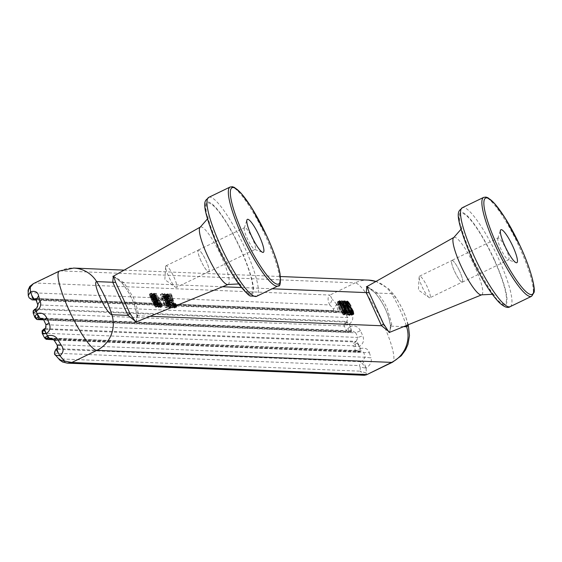 <?xml version="1.0" encoding="UTF-8"?>
<svg xmlns="http://www.w3.org/2000/svg" width="562" height="562" viewBox="0 0 562 562"><rect width="100%" height="100%" fill="white"/><g stroke="black" fill="none" stroke-linecap="round" stroke-linejoin="round"><path stroke-width="0.42" stroke-dasharray="2.81 2.11" d="M33.404 283.634L35.237 283.009L329.971 295.05C327.513 296.884 327.449 300.178 329.782 304.934L332.332 299.391L329.971 295.05L355.051 282.911L60.317 270.87L35.237 283.009C30.517 284.751 28.304 287.962 28.578 292.633L28.1 290.182M32.027 299.869L28.718 296.862A39.565 7.587 -115.8 0 1 28.578 292.633L329.782 304.934A39.565 7.587 64.2 0 1 333.596 309.318L336.575 304.26C342.047 303.171 345.939 304.604 348.25 308.559L344.759 312.872L36.593 300.284L35.554 298.668L340.86 311.137L344.759 312.872A39.565 7.587 64.2 0 1 347.632 317.544L346.958 321.471L349.128 324.267L344.183 325.995L344.134 323.761L345.665 322.096L347.218 322.574L349.128 324.267C353.027 321.078 353.807 317.572 351.447 313.744A43.962 8.43 64.2 0 0 348.25 308.559M360.439 330.723C358.022 326.48 354.643 325.068 350.302 326.48L351.06 330.217L350.533 331.987L348.222 332.149L346.635 330.646L347.787 328.805L350.302 326.48L351.664 331.411L353.048 331.137L355.725 332.816L360.439 330.723A43.962 8.43 -115.8 0 1 362.806 335.872C364.415 340.375 363.291 343.867 359.441 346.354L356.006 346.67L353.646 345.883L353.505 343.635L354.938 341.977L357.046 343.234L359.441 346.354A4.398 0.843 64.2 0 0 356.231 341.345L357.861 337.453L362.806 335.872M43.794 319.834L43.906 320.08A39.565 7.587 64.2 0 0 46.042 324.717L44.925 328.63L356.231 341.345L354.938 341.977L43.632 329.255M59.853 360.13L59.038 358.865A39.565 7.587 64.2 0 1 55.224 354.482L54.718 353.161L55.982 349.255L360.86 361.71L366.024 368.286C370.484 365.005 372.121 361.535 370.934 357.868L365.167 357.249L57.008 344.661L57.12 348.707M57.275 348.63L362.16 361.085A4.398 0.843 64.2 0 1 364.317 363.86A4.398 0.843 64.2 0 1 366.024 368.286L360.102 366.944L359.385 365.609L360.86 361.71L362.16 361.085L365.167 357.249A39.565 7.587 -115.8 0 0 363.783 352.648L361.942 350.997L52.477 338.689M36.277 299.708L338.015 312.036L339.308 311.411A4.398 0.843 64.2 0 0 339.392 311.397A4.398 0.843 64.2 0 0 339.399 311.397A4.398 0.843 64.2 0 0 338.879 308.517A4.398 0.843 64.2 0 0 336.575 304.26L338.155 311.994L336.399 312.303L333.308 310.603L333.596 309.318M33.369 313.301L344.183 325.995A39.565 7.587 64.2 0 1 346.635 330.646L35.174 317.923A39.565 7.587 -115.8 0 1 33.369 313.301L33.263 310.905M57.008 344.661A39.565 7.587 64.2 0 1 54.128 339.996L369.389 352.746C368.194 348.854 365.159 347.457 360.298 348.552L360.228 350.85L359.568 351.833L357.13 352.009L355.451 350.505A39.565 7.587 -115.8 0 0 353.646 345.883L42.185 333.154L42.115 330.913M36.017 299.019L339.392 311.397M351.447 313.744L347.632 317.544L37.984 304.892L35.764 308.84M136.278 321.928L136.995 315.76C135.287 304.168 130.208 293.125 121.764 282.637L113.278 276.237M121.898 282.876C130.18 293.238 135.161 304.049 136.854 315.324L136.995 315.76L138.196 313.68L137.5 309.381L133.538 297.755L123.956 282.707L121.898 282.876C116.032 277.614 113.025 275.429 112.885 276.314M123.956 282.707L113.517 276.125M350.533 331.987L349.03 332.318L43.71 319.841M360.102 366.944A39.565 7.587 -115.8 0 1 360.242 371.173L59.038 358.865L67.335 363.136M44.644 337.825L355.451 350.505L357.397 350.231L360.298 348.552L360.755 351.257L357.98 352.184L53.804 339.75M36.593 300.284A39.565 7.587 -115.8 0 0 37.984 304.892L37.689 304.379M176.335 305.588L175.822 304A146.549 143.071 92.3 0 0 175.534 303.325L175.098 303.311A146.549 143.071 92.3 0 1 175.386 303.979L175.632 305.475L174.438 303.944A146.549 143.071 92.3 0 0 174.15 303.269L171.719 294.931L169.893 295.816L172.232 304.197L173.777 306.374L173.187 304.239L173.623 304.253L174.564 306.733L174.339 308.018L172.52 305.672L169.647 296.455L168.101 296.392L167.335 294.734L169.436 294.825L169.893 295.816M171.719 294.931A146.549 143.071 92.3 0 0 171.22 293.961L169.12 293.877A146.549 143.071 92.3 0 1 169.949 295.5L171.494 295.563L173.707 303.255A146.549 143.071 92.3 0 1 174.002 303.923L175.161 306.072M169.148 306.873L167.09 306.789A146.549 143.071 92.3 0 0 166.471 305.271L164.919 299.953L162.186 293.589L162.664 293.61L164.898 298.661L166.872 305.117L168.46 305.187A146.549 143.071 92.3 0 1 169.148 306.873L167.371 307.737L166.605 306.079L165.024 306.016L162.018 297.115L160.88 294.474L160.402 294.453L165.312 307.653L167.371 307.737M159.84 302.855A146.549 143.071 92.3 0 0 159.25 301.513L156.939 298.008L156.341 297.986L156.566 299.286L154.979 294.881L157.135 297.052A146.549 143.071 92.3 0 0 156.981 296.722L155.028 293.771L154.072 293.42L156.095 299.11A146.549 143.071 92.3 0 1 156.707 300.431L159.671 305.988L160.472 306.522L160.556 305.194L159.84 302.855L157.929 303.775L158.863 306.901L158.695 307.379L158.224 307.196L155.983 303.859L152.787 296.743L152.281 294.284L153.496 294.987L155.224 297.979L153.124 295.781L154.627 300.227L154.536 298.759L155.358 299.286L157.929 303.775M163.416 299.729L160.767 299.623A146.549 143.071 92.3 0 0 160.065 298.141L162.72 298.246A146.549 143.071 92.3 0 1 163.416 299.729L161.477 300.67L160.788 299.181L158.14 299.075L158.821 300.565L161.477 300.67M174.087 306.508L171.347 299.729L170.953 299.715L170.883 301.014L169.373 298.844A146.549 143.071 92.3 0 0 168.748 297.53L168.207 295.422L170.286 297.431L168.221 294.312L167.574 293.814L165.79 294.671L168.382 298.352L166.359 296.322L167.441 299.778L168.944 301.949L169.007 300.656L169.408 300.67L172.52 307.948L170.897 307.878L170.131 306.227L171.438 306.276L169.886 302.637L169.829 303.452L169.007 302.925L166.97 299.595L165.572 295.963L165.79 294.671M167.574 293.814L167.279 294.593L168.27 297.347A146.549 143.071 92.3 0 1 168.902 298.661L170.939 301.991L171.754 302.518L171.817 301.703L173.293 305.384L171.986 305.328A146.549 143.071 92.3 0 1 172.675 307.021L172.815 307.021M157.163 303.234A146.549 143.071 92.3 0 0 156.875 302.567L154.761 297.6A146.549 143.071 92.3 0 0 154.36 296.778L151.607 293.16L151.234 293.94L152.225 296.694A146.549 143.071 92.3 0 1 152.618 297.509L155.049 302.489A146.549 143.071 92.3 0 1 155.344 303.164L157.704 306.409L157.163 303.234L155.267 304.154L151.838 296.539L150.3 294.369L149.429 294.326L150.314 297.614L153.862 304.906L155.92 307.266L155.267 304.154M170.434 303.775A146.549 143.071 92.3 0 0 170.145 303.108L168.031 298.141A146.549 143.071 92.3 0 0 167.638 297.319L164.877 293.701L164.504 294.481L165.495 297.235A146.549 143.071 92.3 0 1 165.888 298.057L168.326 303.03A146.549 143.071 92.3 0 1 168.614 303.705L170.974 306.95L170.434 303.775L168.537 304.695L165.116 297.08L163.57 294.91L162.699 294.874L163.584 298.155L167.139 305.454L169.19 307.807L168.537 304.695M162.193 304.267L162.018 306.585A146.549 143.071 92.3 0 0 155.927 293.336L156.32 293.35A146.549 143.071 92.3 0 1 160.865 302.897L161.624 302.925A146.549 143.071 92.3 0 1 162.193 304.267L160.325 305.173L159.713 303.845L158.962 303.817L154.543 294.214L154.143 294.2L160.24 307.442L160.325 305.173M366.024 368.286A43.962 8.43 -115.8 0 1 366.178 372.985L360.242 371.173L364.295 375.276M208.839 271.811A12.09 2.318 64.2 0 0 206.184 261.035A12.09 2.318 -115.8 0 0 198.302 250.041A12.09 2.318 -115.8 0 0 200.957 260.817A12.09 2.318 64.2 0 0 208.839 271.811L255.12 249.409A12.09 2.318 -115.8 0 0 252.471 238.632A12.09 2.318 64.2 0 0 244.589 227.638A12.09 2.318 64.2 0 0 244.28 228.046A12.09 2.318 64.2 0 0 247.238 238.414A12.09 2.318 -115.8 0 0 254.614 249.395L262.566 252.331M200.978 260.817A11.978 2.297 -115.8 0 1 198.351 250.139A11.978 2.297 -115.8 0 1 206.163 261.028A11.978 2.297 64.2 0 1 208.79 271.706A11.978 2.297 64.2 0 1 200.978 260.817M165.6 266.718L164.849 279.672L175.47 287.112A11.978 2.297 64.2 0 1 168.614 276.483A11.978 2.297 -115.8 0 1 165.6 266.718A11.978 2.297 -115.8 0 1 165.987 265.805A11.978 2.297 -115.8 0 1 166.226 265.763A11.978 2.297 -115.8 0 1 173.799 276.694A11.978 2.297 64.2 0 1 176.426 287.372L208.79 271.706M175.47 287.112A11.978 2.297 64.2 0 0 176.187 287.421A11.978 2.297 64.2 0 0 176.426 287.372M255.12 249.409A12.09 2.318 -115.8 0 1 254.614 249.395M366.817 286.599L375.304 292.999C383.748 303.487 388.827 314.523 390.534 326.115L389.817 332.283M135.751 322.138L138.196 313.68M366.178 372.985L366.529 374.531M391.735 324.035L390.534 326.115L390.393 325.679C388.7 314.411 383.713 303.592 375.437 293.231L377.495 293.069L378.816 294.664L383.572 301.506L387.077 308.109L391.735 324.035L389.29 332.493M429.965 297.734A11.978 2.297 -115.8 0 1 429.726 297.776A11.978 2.297 -115.8 0 1 429.01 297.474L418.388 290.027L419.14 277.08A11.978 2.297 64.2 0 1 419.526 276.167A11.978 2.297 64.2 0 1 419.765 276.118A11.978 2.297 64.2 0 1 427.338 287.056A11.978 2.297 -115.8 0 1 429.965 297.734L462.329 282.068A11.978 2.297 -115.8 0 0 459.702 271.39A12.09 2.318 -115.8 0 1 462.378 282.166A12.09 2.318 -115.8 0 1 454.496 271.179A12.09 2.318 64.2 0 1 451.841 260.403L498.129 238A12.09 2.318 -115.8 0 1 506.011 248.987A12.09 2.318 64.2 0 1 508.659 259.763A12.09 2.318 64.2 0 1 508.153 259.749L516.106 262.686M498.129 238A12.09 2.318 -115.8 0 0 497.82 238.407A12.09 2.318 -115.8 0 0 500.777 248.776A12.09 2.318 64.2 0 0 508.153 259.749M429.01 297.474A11.978 2.297 -115.8 0 1 422.153 286.845A11.978 2.297 64.2 0 1 419.14 277.08M462.329 282.068A11.978 2.297 -115.8 0 1 454.517 271.179A11.978 2.297 64.2 0 1 451.89 260.501A11.978 2.297 64.2 0 1 459.702 271.39A12.09 2.318 64.2 0 0 451.841 260.403M367.056 286.487L377.495 293.069M347.218 322.574L344.134 323.761M347.787 328.805L348.876 331.004L348.222 332.149M350.526 331.987L351.749 331.397L42.803 318.795M348.876 331.004L351.06 330.217M345.377 323.642L345.897 325.222M357.397 350.231L358.198 351.503L357.13 352.009M358.198 351.503L360.228 350.85M357.046 343.234L355.008 344.337L353.505 343.635M355.008 344.337L356.006 346.67M169.05 303.719L170.082 305.25L169.998 303.761A146.549 143.071 92.3 0 0 169.71 303.094L168.495 301.569L168.762 303.051A146.549 143.071 92.3 0 1 169.05 303.719L167.153 304.639L168.235 306.149L167.799 304.014L166.556 302.504L167.153 304.639M155.779 303.178A146.549 143.071 92.3 0 0 155.484 302.511L155.224 301.021L156.44 302.546A146.549 143.071 92.3 0 1 156.728 303.22L156.974 304.716L155.779 303.178L153.883 304.098L154.964 305.602L154.529 303.473L153.285 301.963L153.883 304.098M154.698 299.539L153.096 297.53A146.549 143.071 92.3 0 0 152.78 296.877L152.323 294.938L153.967 296.926A146.549 143.071 92.3 0 1 154.283 297.579L154.824 299.377L152.759 300.48L151.712 297.186L150.349 295.991L151.515 299.125L152.759 300.48M159.784 304.829L158.14 302.616A146.549 143.071 92.3 0 0 157.704 301.618L157.241 299.476L158.927 301.668A146.549 143.071 92.3 0 1 159.369 302.665L159.784 304.829L157.929 305.728L157.002 302.602L155.295 300.417L156.229 303.543L157.929 305.728M167.975 300.08L166.366 298.071A146.549 143.071 92.3 0 0 166.05 297.417L165.593 295.479L167.237 297.467A146.549 143.071 92.3 0 1 167.553 298.12L168.094 299.925L166.029 301.021L164.982 297.727L163.619 296.532L164.785 299.665L166.029 301.021M342.546 308.882L339.553 303.396L337.643 301.696L337.495 303.311L338.584 306.606L342.644 314.088L343.74 314.945L344.26 314.474L342.546 308.882L344.127 308.117M342.11 308.861L340.045 304.878L338.486 303.515L338.38 304.815L339.511 307.779L342.588 312.943L343.136 313.132L343.354 312.324L342.11 308.861L344.049 307.927M343.593 306.929L341.654 307.871M343.01 305.777L341.078 306.712M342.462 304.787L340.544 305.714M341.942 303.958L340.045 304.878M341.577 303.466L339.694 304.379M341.296 303.136L339.427 304.042M340.895 302.799L339.034 303.698M340.579 302.63L338.717 303.522M339.532 303.009L338.486 303.515M339.553 303.08L338.324 303.67M339.631 303.318L338.233 303.993M339.729 303.613L338.268 304.323M339.884 304.084L338.38 304.815M340.2 304.878L338.64 305.637M340.6 305.861L339.019 306.627M341.106 307.014L339.511 307.779M341.563 308.004L339.968 308.777M342.132 309.163L340.544 309.936M342.651 310.168L341.078 310.934M343.115 311.025L341.577 311.769M343.41 311.552L341.928 312.268M343.621 311.917L342.195 312.605M343.867 312.324L342.588 312.943M344.021 312.577L342.897 313.118M344.092 312.669L343.136 313.132M345.159 312.072L343.298 312.971M345.258 311.748L343.382 312.655M345.237 311.411L343.354 312.324M345.138 310.912L343.242 311.833M344.892 310.084L342.982 311.011M344.534 309.086L342.602 310.02M339.237 301.927L338.626 302.223M339.336 302.37L338.935 302.56M339.167 301.408L338.198 301.878M339.251 301.042L337.881 301.703M339.427 300.832L337.643 301.696M339.272 300.986L337.481 301.85M339.16 301.295L337.362 302.173M339.167 301.618L337.355 302.497M339.343 302.419L337.495 303.311M339.596 303.227L337.72 304.133M339.919 304.197L338.015 305.124M340.516 305.672L338.584 306.606M341.015 306.824L339.076 307.765M341.471 307.821L339.532 308.756M342.04 308.981L340.108 309.922M342.813 310.491L340.909 311.411M343.473 311.671L341.605 312.577M343.986 312.521L342.139 313.413M344.464 313.203L342.644 314.088M344.794 313.554L342.996 314.425M345.209 313.898L343.424 314.769M345.518 314.081L343.74 314.945M345.756 314.088L343.972 314.952M345.609 314.081L344.134 314.797M345.321 313.961L344.26 314.474M345.054 313.772L344.267 314.151M345.223 311.875L343.902 312.514M345.103 310.8L343.607 311.524M344.604 309.283L343.038 310.041M343.677 307.119L342.089 307.885M343.101 305.96L341.513 306.726M342.265 304.478L340.713 305.229M341.605 303.501L340.094 304.232M340.846 302.77L339.553 303.396M172.218 296.069L170.349 296.975M171.22 293.961L169.436 294.825M169.12 293.877L167.335 294.734M169.949 295.5L168.101 296.392M171.494 295.563L169.647 296.455M171.909 296.532L170.019 297.446M172.267 297.67L170.356 298.598M172.625 298.977L170.686 299.911M172.808 299.953L170.869 300.895M173.026 301.099L171.087 302.04M173.096 301.429L171.157 302.363M173.384 302.419L171.459 303.354M173.707 303.255L171.796 304.183M174.002 303.923L172.105 304.843M174.396 304.766L172.52 305.672M174.979 305.784L173.138 306.669M175.414 306.466L173.602 307.344M175.857 306.978L174.065 307.85M176.124 307.161L174.339 308.018M176.363 307.168L174.578 308.032M176.173 307.161L174.705 307.871M175.766 306.873L174.712 307.386M175.344 306.353L174.564 306.733M176.138 304.836L174.269 305.742M175.822 304L173.925 304.913M175.534 303.325L173.623 304.253M175.098 303.311L173.187 304.239M175.386 303.979L173.489 304.899M175.562 304.485L173.679 305.391M175.695 304.983L173.827 305.89M175.716 305.314L173.862 306.213M175.632 305.475L173.777 306.374M175.47 305.468L173.623 306.367M175.246 305.292L173.384 306.192M174.986 304.955L173.117 305.861M174.691 304.449L172.808 305.356M174.438 303.944L172.541 304.857M174.15 303.269L172.232 304.197M173.967 302.77L172.042 303.705M173.827 302.272L171.895 303.206M173.363 300.136L171.417 301.077M173.215 299.321L171.277 300.263M172.906 298.176L170.981 299.11M172.625 297.207L170.722 298.127M164.898 298.661L162.966 299.595M165.432 300.136L163.493 301.077M168.46 305.187L166.605 306.079M167.09 306.789L165.312 307.653M166.471 305.271L164.624 306.164M165.727 302.433L163.802 303.368M164.919 299.953L162.98 300.895M164.188 297.986L162.263 298.914M163.345 296.026L161.47 296.933M162.186 293.589L160.402 294.453M162.664 293.61L160.88 294.474M163.9 296.209L162.018 297.115M166.872 305.117L165.024 306.016M166.092 302.124L164.167 303.058M157.191 299.799L155.252 300.74M157.262 300.291L155.323 301.232M157.409 300.789L155.47 301.724M157.704 301.618L155.772 302.553M158.14 302.616L156.229 303.543M158.582 303.459L156.686 304.372M158.877 303.965L156.995 304.878M159.25 304.478L157.381 305.377M159.587 304.822L157.732 305.714M159.84 304.499L157.978 305.405M159.784 304L157.908 304.913M159.65 303.501L157.76 304.421M159.369 302.665L157.458 303.592M158.927 301.668L157.002 302.602M157.241 299.476L155.295 300.417M157.789 299.827L155.843 300.768M157.437 299.49L155.498 300.424M158.175 300.333L156.229 301.267M158.477 300.832L156.538 301.766M157.915 299.181L155.976 300.122M158.344 299.848L156.398 300.789M157.564 298.682L155.632 299.616M157.29 298.345L155.358 299.286M156.939 298.008L155.007 298.942M156.657 297.839L154.733 298.773M156.461 297.832L154.536 298.759M156.341 297.986L154.417 298.921M156.376 298.471L154.445 299.406M156.566 299.286L154.627 300.227M155.555 296.989L153.637 297.916M155.231 296.174L153.335 297.087M155.07 295.689L153.187 296.596M154.979 295.205L153.117 296.104M154.979 294.881L153.124 295.781M155.252 294.895L153.405 295.795M155.576 295.226L153.714 296.132M155.976 295.724L154.1 296.631M156.299 296.216L154.41 297.129M156.742 297.038L154.831 297.965M157.135 297.052L155.224 297.979M156.981 296.722L155.07 297.649M156.538 295.907L154.648 296.82M156.131 295.254L154.269 296.153M155.681 294.593L153.847 295.486M155.316 294.102L153.496 294.987M155.028 293.771L153.222 294.65M154.662 293.441L152.878 294.305M154.424 293.273L152.639 294.137M154.143 293.266L152.365 294.123M154.072 293.42L152.281 294.284M154.037 293.736L152.232 294.607M154.086 294.052L152.267 294.931M154.22 294.537L152.379 295.422M154.424 295.183L152.562 296.083M154.676 295.83L152.787 296.743M155 296.645L153.089 297.565M155.435 297.628L153.51 298.555M156.095 299.11L154.157 300.045M156.707 300.431L154.761 301.373M157.416 301.935L155.491 302.862M157.894 302.939L155.983 303.859M158.329 303.775L156.447 304.688M158.695 304.456L156.826 305.356M159.088 305.131L157.255 306.023M159.418 305.644L157.599 306.522M159.671 305.988L157.873 306.859M160.008 306.332L158.224 307.196M160.275 306.515L158.498 307.372M158.723 300.515L156.784 301.457M159.25 301.513L157.318 302.454M160.191 303.852L158.308 304.766M160.395 304.527L158.533 305.426M160.556 305.194L158.716 306.079M160.648 305.693L158.828 306.571M160.662 306.03L158.863 306.901M160.606 306.36L158.814 307.224M160.472 306.522L158.695 307.379M160.065 298.141L158.14 299.075M162.72 298.246L160.788 299.181M160.767 299.623L158.821 300.565M341.921 301.871L342.356 301.885L348.454 315.134L346.67 314.896L345.742 313.722L339.905 301.787L340.417 301.808L342.946 306.62L344.358 307.168L341.921 301.871L343.705 301.007M347.253 313.463L345.124 308.826L344.288 308.791L344.19 309.76L345.756 312.915L346.424 313.427L347.808 313.189M347.063 307.885L345.124 308.826M345.468 308.222L344.288 308.791M345.49 308.285L344.127 308.945M345.574 308.545L344.084 309.269M345.763 309.002L344.19 309.76M346.101 309.81L344.492 310.582M346.536 310.807L344.949 311.58M346.937 311.671L345.412 312.409M347.225 312.205L345.756 312.915M347.449 312.598L346.108 313.252M347.597 312.858L346.424 313.427M345.546 308.475L343.607 309.409M345.251 307.484L343.305 308.426M346.023 309.641L344.099 310.568M346.459 310.638L344.555 311.566M347 311.819L345.124 312.725M347.583 312.83L345.742 313.722M348.019 313.519L346.206 314.39M345.216 307L343.277 307.934M344.787 306.494L342.848 307.428M344.162 305.496L342.237 306.43M343.565 304.351L341.661 305.271M343.08 303.368L341.204 304.274M342.469 302.23L340.628 303.115M341.682 300.923L339.905 301.787M341.808 301.134L340.417 301.808M342.49 302.265L341.029 302.967M343.185 303.571L341.682 304.295M343.67 304.548L342.139 305.292M344.106 305.391L342.595 306.121M344.422 305.911L342.946 306.62M344.668 306.297L343.291 306.964M344.829 306.543L343.607 307.14M345.068 306.824L344.358 307.168M343.796 301.19L342.356 301.885M350.231 314.27L348.454 315.134M348.847 314.214L347.063 315.078M348.461 314.032L346.67 314.896M342.996 301.913L343.431 301.927L349.522 315.177L349.086 315.163L342.996 301.913L344.773 301.049M344.871 301.232L343.431 301.927M351.299 314.32L349.522 315.177M350.864 314.298L349.086 315.163M348.426 305.868L349.002 307.035L348.609 307.014L346.248 303.67L345.728 304.133L345.904 305.117L346.67 306.613L350.597 310.674L351.728 313.645L351.622 315.261L350.288 314.397L349.171 312.725L348.559 311.566L348.953 311.58L350.821 313.603L350.625 311.488L346.621 307.259L344.878 302.806L345.089 301.998L346.192 302.532L348.426 305.868L350.035 305.096M351.44 308.875L349.501 309.817M349.964 307.674L348.019 308.615M352.016 309.557L350.084 310.491M352.388 310.224L350.47 311.151M352.536 310.561L350.625 311.488M352.781 311.229L350.885 312.149M352.915 311.896L351.032 312.802M352.936 312.226L351.067 313.125M352.838 312.549L350.983 313.448M351.833 313.118L350.821 313.603M351.777 313.034L350.625 313.596M351.608 312.795L350.309 313.42M351.362 312.381L349.915 313.083M350.969 311.657L349.416 312.409M350.555 310.807L348.953 311.58M350.47 310.638L348.559 311.566M351.053 311.819L349.171 312.725M351.524 312.662L349.669 313.561M352.107 313.519L350.288 314.397M352.444 313.863L350.639 314.734M352.859 314.214L351.067 315.078M353.161 314.39L351.383 315.254M353.4 314.404L351.622 315.261M353.252 314.397L351.784 315.106M352.943 314.263L351.868 314.783M352.683 314.067L351.875 314.46M352.079 313.477L351.728 313.645M352.929 312.135L351.51 312.823M352.859 311.601L351.362 312.332M352.732 311.081L351.173 311.833M352.599 310.737L351.018 311.503M352.205 309.894L350.597 310.674M351.629 309.1L350.098 309.838M350.604 308.194L349.283 308.833M349.824 307.555L348.58 308.152M348.496 306.234L347.021 306.95M349.178 307L347.239 307.934M348.826 306.655L346.887 307.597M348.552 306.325L346.621 307.259M348.243 305.826L346.311 306.761M347.808 305.004L345.89 305.932M347.365 304.021L345.475 304.941M346.052 303.663L345.173 304.112M346.831 302.567L344.984 303.459M346.698 301.92L344.878 302.806M346.726 301.45L344.928 302.314M346.873 301.134L345.089 301.998M346.754 301.38L345.447 302.012M346.712 301.71L345.721 302.187M346.768 302.251L346.192 302.532M348.349 302.911L347.049 303.543M349.346 303.951L347.78 304.709M350.934 306.1L349.002 307.035M350.54 306.079L348.609 307.014M349.943 304.927L348.033 305.854M349.466 304.105L347.576 305.026M348.981 303.452L347.112 304.358M348.658 303.115L346.796 304.021M348.419 302.946L346.564 303.845M348.103 302.778L346.248 303.67M347.042 303.22L345.813 303.817M347.14 303.452L345.728 304.133M347.246 303.726L345.721 304.464M347.513 304.344L345.904 305.117M347.723 304.822L346.094 305.616M348.068 305.489L346.438 306.276M348.25 305.847L346.67 306.613M170.251 300.986L168.312 301.927M169.829 300.319L167.89 301.26M170.939 301.991L169.007 302.925M171.284 302.335L169.359 303.269M171.558 302.511L169.633 303.438M171.754 302.518L169.829 303.452M171.846 302.194L169.914 303.129M171.817 301.703L169.886 302.637M173.293 305.384L171.438 306.276M171.986 305.328L170.131 306.227M172.675 307.021L170.897 307.878M174.297 307.084L172.52 307.948M171.347 299.729L169.408 300.67M170.953 299.715L169.007 300.656M171.101 300.206L169.162 301.148M171.171 300.698L169.232 301.639M171.087 301.021L169.141 301.963M170.883 301.014L168.944 301.949M170.539 300.67L168.593 301.611M170.153 300.171L168.207 301.106M169.843 299.672L167.898 300.607M169.373 298.844L167.441 299.778M168.748 297.53L166.83 298.45M168.424 296.715L166.528 297.628M168.263 296.223L166.38 297.136M168.171 295.745L166.31 296.645M168.207 295.422L166.359 296.322M168.403 295.436L166.556 296.329M168.769 295.767L166.907 296.666M169.169 296.265L167.293 297.172M169.492 296.757L167.602 297.67M169.443 299.651L167.504 300.593M168.902 298.661L166.97 299.595M168.27 297.347L166.359 298.267M167.862 296.371L165.98 297.284M167.617 295.717L165.755 296.624M167.406 295.071L165.572 295.963M167.279 294.593L165.46 295.472M167.23 294.27L165.425 295.148M167.258 293.954L165.474 294.825M167.378 293.807L165.593 294.664M167.855 293.982L166.064 294.846M168.221 294.312L166.415 295.183M168.509 294.643L166.689 295.521M168.874 295.134L167.033 296.026M169.324 295.788L167.462 296.694M169.724 296.448L167.841 297.354M170.286 297.431L168.382 298.352M169.97 297.579L168.059 298.506M153.967 296.926L152.056 297.846M153.609 296.265L151.712 297.186M153.166 295.605L151.29 296.518M152.766 295.113L150.897 296.012M152.485 294.945L150.623 295.844M152.323 294.938L150.468 295.837M152.211 295.092L150.349 295.991M152.295 295.57L150.412 296.483M152.499 296.223L150.602 297.136M152.78 296.877L150.869 297.804M153.096 297.53L151.171 298.464M153.447 298.19L151.515 299.125M153.876 298.858L151.937 299.792M154.269 299.356L152.323 300.298M154.543 299.532L152.597 300.473M154.824 299.377L152.878 300.319M154.747 298.893L152.808 299.827M154.557 298.239L152.625 299.174M154.283 297.579L152.358 298.513M156.44 302.546L154.529 303.473M156.18 302.047L154.255 302.974M155.878 301.541L153.953 302.475M155.611 301.204L153.679 302.138M155.379 301.028L153.447 301.97M155.224 301.021L153.285 301.963M155.14 301.183L153.201 302.117M155.168 301.513L153.236 302.447M155.309 302.012L153.384 302.939M155.484 302.511L153.574 303.438M156.032 303.684L154.15 304.597M156.32 304.19L154.459 305.096M156.58 304.534L154.726 305.433M156.812 304.709L154.964 305.602M156.974 304.716L155.119 305.609M157.058 304.555L155.203 305.454M157.037 304.218L155.168 305.124M156.903 303.719L155.021 304.632M156.728 303.22L154.831 304.133M154.367 300.34L152.428 301.274M153.869 299.665L151.923 300.607M154.438 300.663L152.499 301.604M154.726 301.661L152.801 302.588M155.049 302.489L153.138 303.417M155.344 303.164L153.447 304.077M155.737 304L153.862 304.906M156.32 305.018L154.48 305.911M156.756 305.7L154.943 306.578M157.198 306.22L155.407 307.084M157.465 306.395L155.681 307.259M157.704 306.409L155.92 307.266M155.526 299.736L153.588 300.677M155.632 300.389L153.693 301.33M155.864 300.726L153.925 301.661M156.468 301.731L154.543 302.665M156.875 302.567L154.964 303.494M157.479 304.077L155.604 304.983M157.746 305.075L155.906 305.967M157.866 305.749L156.053 306.62M157.831 306.248L156.039 307.112M155.224 298.745L153.285 299.687M153.243 298.668L151.311 299.602M152.618 297.509L150.693 298.443M152.225 296.694L150.314 297.614M151.74 295.549L149.864 296.462M151.452 294.741L149.597 295.633M151.234 293.94L149.415 294.818M151.22 293.462L149.429 294.326M151.368 293.153L149.59 294.01M151.607 293.16L149.829 294.024M152.091 293.497L150.3 294.369M152.583 293.989L150.764 294.874M153.194 294.811L151.34 295.71M153.721 295.633L151.838 296.539M154.36 296.778L152.457 297.705M154.761 297.6L152.836 298.527M167.237 297.467L165.326 298.394M166.879 296.806L164.982 297.727M166.436 296.153L164.561 297.059M166.036 295.654L164.174 296.553M165.755 295.486L163.9 296.385M165.593 295.479L163.739 296.378M165.481 295.633L163.619 296.532M165.565 296.118L163.69 297.024M165.769 296.764L163.872 297.684M166.05 297.417L164.139 298.345M166.366 298.071L164.441 299.005M166.717 298.731L164.785 299.665M167.153 299.398L165.207 300.333M167.539 299.897L165.6 300.839M167.813 300.073L165.874 301.014M168.094 299.925L166.148 300.86M168.024 299.434L166.085 300.375M167.827 298.78L165.895 299.715M167.553 298.12L165.628 299.054M169.71 303.094L167.799 304.014M169.45 302.588L167.525 303.515M169.148 302.082L167.223 303.016M168.881 301.745L166.949 302.679M168.649 301.576L166.717 302.511M168.495 301.569L166.556 302.504M168.41 301.724L166.471 302.665M168.438 302.054L166.507 302.988M168.579 302.553L166.654 303.48M168.762 303.051L166.844 303.979M169.303 304.225L167.42 305.138M169.598 304.73L167.729 305.637M169.857 305.075L167.996 305.974M170.082 305.25L168.235 306.149M170.244 305.257L168.389 306.149M170.328 305.096L168.474 305.995M170.307 304.766L168.438 305.665M170.174 304.26L168.291 305.173M169.998 303.761L168.101 304.681M167.638 300.881L165.699 301.815M167.139 300.206L165.193 301.148M167.708 301.211L165.769 302.145M168.804 300.277L166.858 301.218M168.902 300.93L166.963 301.871M169.134 301.267L167.195 302.201M169.738 302.272L167.813 303.206M170.145 303.108L168.235 304.035M170.75 304.618L168.881 305.524M171.017 305.623L169.176 306.508M171.136 306.29L169.324 307.168M171.101 306.789L169.317 307.653M170.974 306.95L169.19 307.807M170.736 306.936L168.951 307.8M170.469 306.761L168.677 307.625M170.026 306.241L168.214 307.119M169.591 305.559L167.75 306.452M169.007 304.548L167.139 305.454M168.614 303.705L166.717 304.625M168.326 303.03L166.408 303.958M167.996 302.201L166.071 303.136M168.502 299.293L166.563 300.227M166.521 299.209L164.582 300.15M165.888 298.057L163.964 298.984M165.495 297.235L163.584 298.155M165.01 296.09L163.135 297.003M164.722 295.282L162.868 296.181M164.504 294.481L162.685 295.359M164.49 294.003L162.699 294.874M164.638 293.694L162.861 294.551M164.877 293.701L163.099 294.565M165.361 294.038L163.57 294.91M165.853 294.537L164.034 295.415M166.464 295.352L164.617 296.251M166.991 296.174L165.116 297.08M167.638 297.319L165.727 298.246M168.031 298.141L166.106 299.075M161.624 302.925L159.713 303.845M162.116 304.26L160.24 305.173M161.989 304.421L160.121 305.328M161.94 304.59L160.079 305.489M161.919 304.92L160.072 305.812M162.011 305.419L160.184 306.304M162.172 306.086L160.367 306.964M162.334 306.599L160.556 307.456M162.018 306.585L160.24 307.442M155.927 293.336L154.143 294.2M156.32 293.35L154.543 294.214M160.865 302.897L158.962 303.817M59.439 271.032A43.962 8.43 -115.8 0 1 60.317 270.87A29.308 28.613 -87.7 0 1 73.699 268.074M46.042 324.717L357.861 337.453A39.565 7.587 -115.8 0 0 355.725 332.816L43.906 320.08M54.718 353.161L359.385 365.609M333.308 310.603L30.222 298.225M34.682 309.367L345.665 322.096L346.958 321.471L35.919 308.763M43.506 319.504L350.372 332.037L351.664 331.411M42.185 333.154A39.565 7.587 64.2 0 0 44.637 337.804M53.481 339.406L359.371 351.903L360.663 351.278M136.995 315.76L150.089 316.294M121.764 282.637L222.524 286.753M241.505 287.533L272.156 288.784M228.116 284.477A31.893 6.119 64.2 0 0 221.189 256.019A31.893 6.119 64.2 0 0 201.034 226.907A31.893 6.119 64.2 0 0 200.332 227.062M240.318 248.84A50.173 9.624 64.2 0 0 208.6 203.037A50.173 9.624 64.2 0 0 218.611 247.947A50.173 9.624 64.2 0 0 250.322 293.75A50.173 9.624 64.2 0 0 240.318 248.84M218.372 247.94A51.29 9.835 -115.8 0 1 209.507 225.769A51.29 9.835 -115.8 0 1 211.544 203.585A51.29 9.835 -115.8 0 1 240.557 248.847A51.29 9.835 -115.8 0 1 250.793 294.755A51.29 9.835 -115.8 0 1 218.372 247.94M208.755 197.36A54.957 10.537 -115.8 0 1 244.582 247.315A54.957 10.537 -115.8 0 1 256.644 296.293M230.118 187.02A54.957 10.537 -115.8 0 1 265.945 236.974A54.957 10.537 -115.8 0 1 278.007 285.953M406.249 325.581A146.549 143.071 -87.7 0 0 400.039 309.725A146.549 143.071 -87.7 0 0 391.405 293.659L375.304 292.999M407.605 325.033A18.321 3.513 64.2 0 0 401.085 306.494A18.321 3.513 64.2 0 0 391.405 293.659A29.308 28.613 -87.7 0 0 375.943 281.464M368.433 280.115A29.308 28.613 -87.7 0 0 355.051 282.911A43.962 8.43 64.2 0 1 381.893 321.007A43.962 8.43 64.2 0 1 392.487 362.223M403.628 326.648L390.534 326.115M369.389 352.746A43.962 8.43 -115.8 0 1 370.934 357.868M359.441 346.354A43.962 8.43 -115.8 0 1 360.298 348.552M350.302 326.48A43.962 8.43 64.2 0 0 349.128 324.267M336.575 304.26A43.962 8.43 64.2 0 0 332.332 299.391M531.547 296.315A54.957 10.537 64.2 0 0 519.485 247.329A54.957 10.537 64.2 0 0 483.657 197.381M510.184 306.648A54.957 10.537 64.2 0 0 498.122 257.67A54.957 10.537 64.2 0 0 485.716 233.792A54.957 10.537 64.2 0 0 462.294 207.722M494.096 259.201A51.29 9.835 64.2 0 0 482.512 236.918A51.29 9.835 64.2 0 0 459.597 213.715A51.29 9.835 64.2 0 0 471.911 258.295A51.29 9.835 64.2 0 0 504.325 305.117A51.29 9.835 64.2 0 0 494.096 259.201M472.15 258.309A50.173 9.624 -115.8 0 1 462.14 213.398A50.173 9.624 -115.8 0 1 493.85 259.194A50.173 9.624 -115.8 0 1 503.861 304.105A50.173 9.624 -115.8 0 1 472.15 258.309M453.871 237.424A31.893 6.119 -115.8 0 1 454.574 237.269A31.893 6.119 -115.8 0 1 474.728 266.374A31.893 6.119 -115.8 0 1 481.655 294.832M349.206 307.014L347.92 307.639M351.749 331.397L41.651 318.415M336.399 312.303L36.375 300.045M360.755 351.257L51.03 338.296M238.745 283.936L241.779 285.391C240.037 286.002 232.464 273.582 219.075 248.13C210.624 227.287 206.957 216.503 208.088 215.78L207.343 219.061M244.28 228.046L246.908 219.988M198.302 250.041L244.589 227.638M165.987 265.805L198.351 250.139M124.118 270.132L280.41 276.518M136.854 315.324C136.566 320.354 136.166 322.644 135.66 322.188M390.393 325.679C390.105 330.716 389.705 333.006 389.199 332.549M408.265 324.759L405.357 315.76L402.16 308.489L397.179 299.448L393.674 294.369L388.454 288.601L376.034 281.414M462.378 282.166L508.659 259.763M419.526 276.167L451.89 260.501M497.82 238.407L500.447 230.35M492.284 294.298L495.319 295.745C493.569 296.364 486.004 283.943 472.614 258.485C464.163 237.642 460.496 226.858 461.627 226.142L460.882 229.415M339.399 311.397L338.155 311.994M338.141 312.001L336.49 312.31M375.437 293.231C369.571 287.976 366.564 285.784 366.424 286.669"/><path stroke-width="0.84" d="M30.411 287.056L33.404 283.634L29.765 286.451L28.107 290.161L30.411 287.056A43.962 8.43 -115.8 0 0 30.566 291.755C35.195 290.638 37.872 292.022 38.602 295.907L36.235 299.56L36.593 300.284M36.017 299.019L34.43 298.956A4.398 0.843 -115.8 0 1 32.266 296.181A4.398 0.843 -115.8 0 1 30.566 291.755L33.137 299.581L35.554 298.668L37.689 304.379L40.141 301.028C41.567 304.815 40.281 308.299 36.284 311.488L33.699 312.465L33.369 313.301M36.671 319.364L34.921 317.53L35.09 316.034L37.148 313.687C41.356 312.268 44.553 313.673 46.723 317.902A43.962 8.43 64.2 0 0 49.091 323.052C50.938 327.569 50.004 331.067 46.288 333.561A4.398 0.843 -115.8 0 1 44.834 328.644L44.834 328.644A4.398 0.843 -115.8 0 1 44.925 328.63M58.083 340.031C55.954 336.097 52.414 334.678 47.454 335.774L49.632 338.57L51.03 338.296L54.233 340.354L58.083 340.031A43.962 8.43 64.2 0 0 61.279 345.216C64.054 348.946 63.632 352.465 60.015 355.781A4.398 0.843 -115.8 0 1 57.71 351.524A4.398 0.843 -115.8 0 1 57.191 348.651L57.191 348.651A4.398 0.843 -115.8 0 1 57.275 348.63M57.008 344.661L57.872 347.745L55.947 349.248L60.015 355.781L55.631 355.296L59.86 360.137L71.796 362.49L366.529 374.531L364.295 375.276L67.335 363.136L71.796 362.49L96.875 350.351A43.962 8.43 -115.8 0 1 70.032 312.254A43.962 8.43 -115.8 0 1 59.439 271.032L33.404 283.634M28.718 296.862L28.248 295.57L30.566 291.755M36.277 299.708L32.027 299.869L29.154 297.853L28.248 295.57L28.1 290.182M38.244 317.439L39.059 319.321L36.832 319.427L36.354 318.233L38.244 317.439L37.148 313.687L40.352 318.696L41.651 318.415L43.794 319.834M33.263 310.905L34.647 309.36L35.069 309.817L33.207 311.053L33.699 312.465M43.309 333.891L42.115 330.913L43.611 329.234L46.288 333.561L43.309 333.891L42.185 333.154M46.723 317.902L43.906 320.08L41.651 318.415M51.03 338.296L54.233 340.354L57.198 345.166L61.279 345.216M113.306 276.413L112.885 276.314L113.517 276.125L115.66 282.37L112.765 282.272L127.995 315.387L136.278 321.928M113.278 276.237L112.765 282.272L96.664 281.611A29.308 28.613 -87.7 0 0 73.699 268.074L124.118 270.132M55.947 349.248C54.093 352.507 53.987 354.524 55.624 355.289L55.224 354.482M46.288 333.561A43.962 8.43 64.2 0 0 47.454 335.774L44.567 337.86L45.199 337.474L46.323 338.76L46.203 339.308L46.323 338.76L48.072 338.099L48.339 339.195L46.203 339.308L44.644 337.825M53.804 339.75L46.189 339.315L44.567 337.86L42.241 333.442L42.115 330.913M49.091 323.052L45.951 324.724L43.773 319.989M42.487 331.566L44.236 330.449M47.454 335.774L48.072 338.099M37.724 319.602L36.832 319.427M34.626 309.388L36.284 311.488L35.919 308.763L34.647 309.36L33.158 310.955L33.2 313.139L34.914 317.523L36.755 319.413M36.354 318.233L35.09 316.034M389.817 332.283L381.535 325.749L366.305 292.633L366.817 286.599M339.666 300.846L339.16 301.295L339.343 302.419L341.015 306.824A146.549 143.071 92.3 0 1 341.471 307.821L343.986 312.521L345.518 314.081L346.066 313.603L345.974 312.437L344.485 307.941A146.549 143.071 92.3 0 0 344.028 306.95L340.755 301.682L339.251 301.042M175.161 306.072L176.363 307.168L176.335 305.588M344.141 301.028L343.705 301.007A146.549 143.071 92.3 0 1 346.297 306.234L345.23 306.023L344.042 304.365A146.549 143.071 92.3 0 0 343.558 303.389L342.195 300.944L341.682 300.923L343.08 303.368A146.549 143.071 92.3 0 1 343.565 304.351L345.216 307L346.023 309.641A146.549 143.071 92.3 0 1 346.459 310.638L348.461 314.032L350.231 314.27A146.549 143.071 92.3 0 0 344.141 301.028L343.796 301.19M344.773 301.049L345.209 301.07A146.549 143.071 92.3 0 1 351.299 314.32L350.864 314.298A146.549 143.071 92.3 0 0 344.773 301.049M347.232 301.155L346.726 301.45L346.831 302.567L348.243 305.826L352.388 310.224A146.549 143.071 92.3 0 1 352.536 310.561L352.669 312.711L350.47 310.638L352.859 314.214L353.4 314.404L353.674 313.912L353.077 310.912A146.549 143.071 92.3 0 0 352.929 310.575L351.229 307.892L348.004 304.688L347.597 303.234L348.103 302.778L350.934 306.1L349.662 303.796L347.997 301.661L346.754 301.38M172.815 307.021L174.297 307.084L174.087 306.508M115.66 282.37L129.906 313.343L127.995 315.387L111.894 314.734A18.321 3.513 -115.8 0 1 100.317 298.015A18.321 3.513 -115.8 0 1 96.664 281.611A146.549 143.071 -87.7 0 1 105.298 297.684A146.549 143.071 -87.7 0 1 111.894 314.734A29.308 28.613 92.3 0 1 96.875 350.351L391.609 362.392L366.452 374.826L364.295 375.276M251.397 235.696A18.321 3.513 -115.8 0 1 246.908 219.988A18.321 3.513 -115.8 0 1 259.314 236.019A18.321 3.513 -115.8 0 1 262.566 252.331A18.321 3.513 -115.8 0 1 251.397 235.696M129.906 313.343L135.751 322.138L228.116 284.477L238.745 283.936M272.156 288.784L369.199 292.725L367.056 286.487L453.871 237.424A31.893 6.119 -115.8 0 0 460.931 265.812A31.893 6.119 -115.8 0 0 481.655 294.832L492.284 294.298M150.089 316.294L381.535 325.749L383.446 323.698L369.199 292.725M389.227 332.521L383.446 323.698M512.853 246.381A18.321 3.513 64.2 0 0 500.447 230.35A18.321 3.513 64.2 0 0 504.936 246.058A18.321 3.513 64.2 0 0 516.106 262.686A18.321 3.513 64.2 0 0 512.853 246.381M349.107 312.563L347.962 312.353L346.859 310.66A146.549 143.071 92.3 0 0 346.417 309.655L346.073 308.004L347.063 307.885A146.549 143.071 92.3 0 1 349.107 312.563L347.808 313.189M344.998 312.233L343.811 311.355L341.907 307.836A146.549 143.071 92.3 0 0 341.45 306.845L340.277 303.894L340.34 302.616L341.577 303.466L343.593 306.929A146.549 143.071 92.3 0 1 344.049 307.927L345.258 311.748L344.092 312.669M340.34 302.616L339.532 303.009M340.186 302.77L339.553 303.08M340.108 303.087L339.631 303.318M340.151 303.41L339.729 303.613M340.277 303.894L339.884 304.084M340.558 304.709L340.2 304.878M340.951 305.693L340.6 305.861M343.473 310.849L343.115 311.025M343.811 311.355L343.41 311.552M344.07 311.699L343.621 311.917M344.45 312.043L343.867 312.324M344.759 312.219L344.021 312.577M340.432 301.351L339.237 301.927M340.755 301.682L339.336 302.37M339.982 301.014L339.167 301.408M346.066 313.603L345.321 313.961M346.087 313.273L345.054 313.772M345.974 312.437L344.443 313.182M345.785 311.601L345.223 311.875M345.511 310.603L345.103 310.8M344.97 309.1L344.604 309.283M344.485 307.941L344.127 308.117M344.028 306.95L343.677 307.119M342.616 304.309L342.265 304.478M341.97 303.325L341.605 303.501M341.408 302.504L340.846 302.77M176.524 306.508L175.766 306.873M176.405 305.84L175.344 306.353M346.234 307.85L345.468 308.222M346.073 308.004L345.49 308.285M346.023 308.327L345.574 308.545M346.129 308.826L345.763 309.002M347.295 311.496L346.937 311.671M347.625 312.008L347.225 312.205M347.962 312.353L347.449 312.598M348.271 312.528L347.597 312.858M342.195 300.944L341.808 301.134M342.862 302.082L342.49 302.265M343.558 303.389L343.185 303.571M344.042 304.365L343.67 304.548M344.52 305.194L344.106 305.391M344.871 305.686L344.422 305.911M345.23 306.023L344.668 306.297M345.546 306.199L344.829 306.543M346.297 306.234L345.068 306.824M352.669 312.711L351.833 313.118M352.472 312.704L351.777 313.034M352.163 312.521L351.608 312.795M351.784 312.177L351.362 312.381M353.674 313.912L352.943 314.263M353.695 313.582L352.683 314.067M353.582 312.746L352.079 313.477M353.386 311.91L352.929 312.135M353.252 311.411L352.859 311.601M352.037 308.903L351.629 309.1M351.229 307.892L350.604 308.194M350.526 307.21L349.824 307.555M348.953 306.016L348.496 306.234M347.513 301.323L346.712 301.71M347.997 301.661L346.768 302.251M348.363 301.991L346.88 302.707M348.89 302.651L348.349 302.911M347.906 302.763L347.035 303.185M347.667 302.918L347.042 303.22M347.597 303.234L347.14 303.452M347.597 303.55L347.246 303.726M40.141 301.028A43.962 8.43 -115.8 0 1 38.602 295.907M37.148 313.687A43.962 8.43 -115.8 0 1 36.284 311.488M60.015 355.781A43.962 8.43 64.2 0 0 64.258 360.649M42.803 318.795L40.352 318.696L39.059 319.321L43.506 319.504M34.682 309.367L35.764 308.84M43.632 329.255L44.77 328.707M55.982 349.255L57.12 348.707M52.477 338.689L49.632 338.57L48.339 339.195L53.481 339.406M222.524 286.753L241.505 287.533M113.517 276.125L200.332 227.062A31.893 6.119 64.2 0 0 207.392 255.457A31.893 6.119 64.2 0 0 228.116 284.477M220.817 246.339A54.957 10.537 -115.8 0 1 211.319 222.587A54.957 10.537 -115.8 0 1 208.755 197.36C206.184 201.421 197.339 197.065 218.281 247.905C225.481 263.388 232.787 276.054 240.206 285.889C246.086 292.935 249.605 296.315 250.75 296.012L256.644 296.293A54.957 10.537 -115.8 0 1 220.817 246.339M256.644 296.293L278.007 285.953A54.957 10.537 -115.8 0 1 242.18 236.005A54.957 10.537 -115.8 0 1 230.118 187.02L208.755 197.36M243.789 235.387A53.488 10.256 -115.8 0 1 233.118 187.511A53.488 10.256 -115.8 0 1 266.922 236.335A53.488 10.256 -115.8 0 1 277.593 284.21A53.488 10.256 -115.8 0 1 243.789 235.387M375.943 281.464A29.308 28.613 -87.7 0 0 368.433 280.115L280.41 276.518M403.628 326.648L406.635 326.775A29.308 28.613 92.3 0 1 391.609 362.392A43.962 8.43 64.2 0 0 392.487 362.223L366.452 374.826M407.605 325.033A18.321 3.513 64.2 0 1 406.635 326.775A146.549 143.071 -87.7 0 0 406.249 325.581M520.461 246.69A53.488 10.256 64.2 0 0 486.657 197.866A53.488 10.256 64.2 0 0 497.328 245.749A53.488 10.256 64.2 0 0 531.132 294.572A53.488 10.256 64.2 0 0 520.461 246.69M531.547 296.315L533.9 292.69C535.579 290.554 532.369 272.394 520.496 246.704L504.999 217.824L494.658 203.592L487.985 197.789L485.961 197.086L483.657 197.381A54.957 10.537 64.2 0 0 495.712 246.36A54.957 10.537 64.2 0 0 531.547 296.315L510.184 306.648C507.851 308.447 504.212 307.098 499.267 302.595C490.556 293.49 481.402 278.71 471.82 258.26C450.879 207.427 459.723 211.783 462.294 207.722A54.957 10.537 64.2 0 0 474.356 256.701A54.957 10.537 64.2 0 0 510.184 306.648M349.859 306.697L349.206 307.014M36.375 300.045L32.069 299.869M43.71 319.841L37.703 319.595M59.86 360.137L62.726 362.068L67.335 363.136M42.002 331.004L45.915 327.625L45.951 324.724M37.689 304.379L37.584 306.789L35.835 308.784M207.343 219.061L200.332 227.062M230.118 187.02L232.422 186.725L234.445 187.434L241.119 193.237L251.46 207.462L266.957 236.349C273.75 251.256 278.085 263.627 279.96 273.469C280.902 282.784 280.248 286.95 278.007 285.953M73.699 268.074L59.439 271.032M392.487 362.223L401.303 355.725L405.616 349.796L407.97 344.373L409.494 335.535L408.265 324.759M376.034 281.414L368.433 280.115M483.657 197.381L462.294 207.722M460.882 229.415L453.871 237.424M366.846 286.775L366.424 286.669L367.056 286.487M389.29 332.493L481.655 294.832"/></g></svg>

